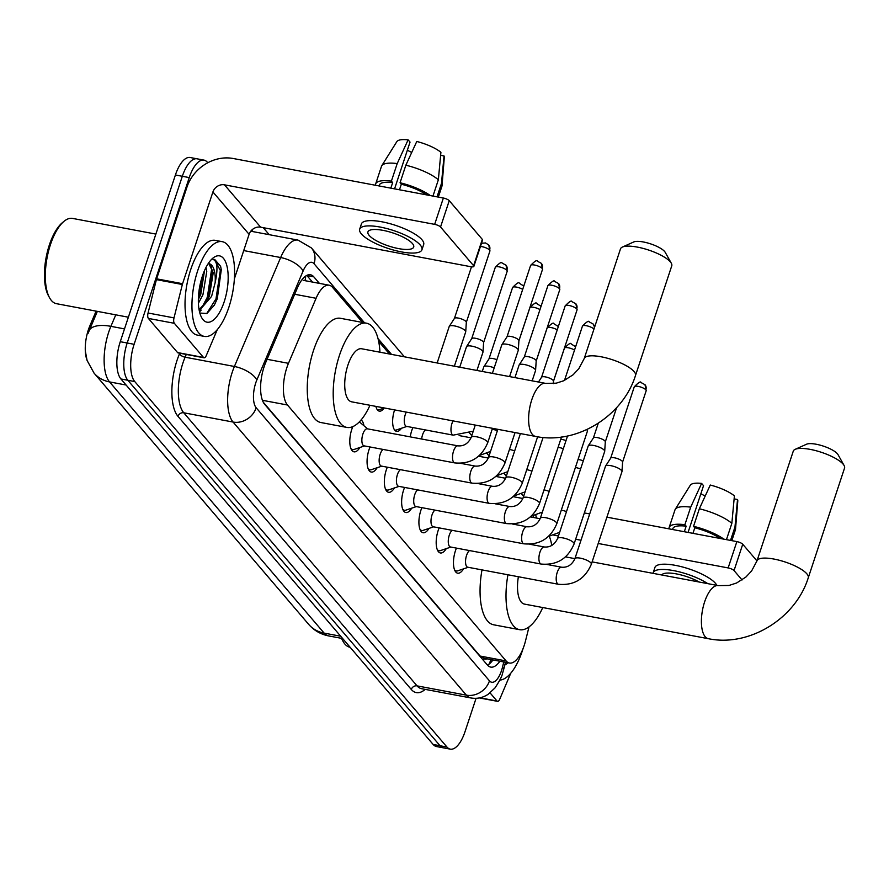 <?xml version="1.0" encoding="UTF-8"?>
<svg xmlns="http://www.w3.org/2000/svg" width="889" height="889" viewBox="0 0 889 889"><rect width="100%" height="100%" fill="white"/><g stroke="black" fill="none" stroke-linecap="round" stroke-linejoin="round"><path stroke-width="1.33" d="M410.274 436.888A15.424 6.301 -79.3 0 1 411.74 430.587A15.424 6.301 -79.3 0 1 412.918 427.565M401.461 428.276A15.424 6.301 -79.3 0 1 396.594 431.365A15.424 6.301 -79.3 0 1 394.46 410.362A15.424 6.301 -79.3 0 1 394.616 409.907M463.536 568.86A16.413 6.701 -79.3 0 1 457.691 573.194A16.413 6.701 -79.3 0 1 455.412 550.847A16.413 6.701 -79.3 0 1 456.457 548.113M446.256 548.635A16.413 6.701 -79.3 0 1 440.411 552.969A16.413 6.701 -79.3 0 1 438.133 530.622A16.413 6.701 -79.3 0 1 439.177 527.888M428.976 528.399A16.413 6.701 -79.3 0 1 423.131 532.733A16.413 6.701 -79.3 0 1 420.853 510.397A16.413 6.701 -79.3 0 1 421.897 507.663M411.696 508.175A16.413 6.701 -79.3 0 1 405.851 512.509A16.413 6.701 -79.3 0 1 403.573 490.172A16.413 6.701 -79.3 0 1 404.617 487.439M394.416 487.95A16.413 6.701 -79.3 0 1 388.571 492.284A16.413 6.701 -79.3 0 1 386.293 469.948A16.413 6.701 -79.3 0 1 387.337 467.203M377.147 467.725A16.413 6.701 -79.3 0 1 371.291 472.059A16.413 6.701 -79.3 0 1 369.013 449.712A16.413 6.701 -79.3 0 1 370.057 446.978M359.867 447.5A16.413 6.701 -79.3 0 1 354.011 451.834A16.413 6.701 -79.3 0 1 351.744 429.487A16.413 6.701 -79.3 0 1 352.844 426.609M361.09 419.975A16.413 6.701 -79.3 0 1 363.957 425.742M362.501 322.44L332.497 287.314A28.926 11.813 100.7 0 0 329.141 285.213A28.926 11.813 100.7 0 0 316.084 298.282L288.469 363.323A28.926 11.813 100.7 0 0 286.825 367.735A28.926 11.813 100.7 0 0 287.469 405.006L506.097 660.938A28.926 11.813 100.7 0 0 509.453 663.038A28.926 11.813 100.7 0 0 525.532 640.825L529.011 626.912M96.101 311.139L89.833 325.907A26.037 10.635 100.7 0 0 88.344 329.863A26.037 10.635 100.7 0 0 86.755 359.345M263.311 402.284L480.093 656.049L484.083 658.227M389.46 354L378.647 341.343M384.181 408.04A15.424 6.301 -79.3 0 1 379.314 411.14A15.424 6.301 -79.3 0 1 375.891 406.384M97.346 311.372L87.967 333.619M476.06 698.321L465.025 731.669A28.926 11.813 -79.3 0 1 450.323 749.149L443.411 747.849A28.926 11.813 -79.3 0 1 440.044 745.738L127.838 380.27A28.926 11.813 -79.3 0 1 127.194 342.998L182.323 176.278A28.926 11.813 -79.3 0 1 197.036 158.809A28.926 11.813 -79.3 0 0 182.323 176.278L127.194 342.998A28.926 11.813 -79.3 0 0 127.838 380.27L440.044 745.738A28.926 11.813 -79.3 0 0 443.411 747.849L436.488 746.549A28.926 11.813 -79.3 0 1 433.132 744.437L120.926 378.97A28.926 11.813 -79.3 0 1 120.271 341.698L175.411 174.977A28.926 11.813 -79.3 0 1 190.113 157.509L203.948 160.109A28.926 11.813 -79.3 0 1 207.315 162.209L207.782 162.765M319.395 283.38L313.839 276.868A28.926 11.813 100.7 0 0 310.483 274.768A28.926 11.813 100.7 0 0 297.426 287.836L265.667 362.634A28.926 11.813 100.7 0 0 264.022 367.046A28.926 11.813 100.7 0 0 264.666 404.317L487.361 664.994A28.926 11.813 100.7 0 0 490.717 667.106A28.926 11.813 100.7 0 0 499.874 661.238M450.323 749.149A28.926 11.813 -79.3 0 1 446.967 747.049L134.761 381.57A28.926 11.813 -79.3 0 1 134.117 344.299L189.246 177.589A28.926 11.813 -79.3 0 1 203.948 160.109M263.211 227.662L269.211 234.674M492.951 659.938A28.926 11.813 -79.3 0 1 487.494 665.161M306.772 275.401A28.926 11.813 -79.3 0 1 306.916 275.568L312.483 282.08M203.514 357.445A4.823 1.967 100.7 0 0 204.07 357.8L178.122 352.911A4.823 1.967 -79.3 0 1 177.567 352.566L203.514 357.445L174.355 323.307L148.396 318.429A4.823 1.967 -79.3 0 1 148.063 313.006L156.397 279.624A4.823 1.967 -79.3 0 1 156.631 278.835L186.968 187.09A38.571 33.449 139.5 0 1 233.174 158.498L443.367 198.036A4.823 1.378 18.3 0 1 449.245 200.681L440.544 227.006A4.823 1.378 -161.7 0 0 434.665 224.361L224.473 184.823A9.646 8.357 -40.5 0 0 212.916 191.968L182.578 283.713A4.823 1.967 100.7 0 0 182.345 284.502L174.011 317.884A4.823 1.967 100.7 0 0 174.355 323.307M177.567 352.566L148.396 318.429M234.352 278.902L249.098 234.318A9.646 8.357 -40.5 0 1 260.655 227.173L470.837 266.711A4.823 1.378 -161.7 0 0 473.859 266.4A4.823 1.378 -161.7 0 0 473.604 265.7L482.316 239.385L449.245 200.681M482.316 239.385A4.823 1.378 18.3 0 1 482.56 240.086L473.859 266.4M473.604 265.7L440.544 227.006M204.07 357.8A4.823 1.967 100.7 0 0 206.248 355.622L217.249 329.708M412.429 243.542A24.103 6.868 -161.7 0 0 387.915 231.462A24.103 6.868 -161.7 0 0 367.924 231.907A24.103 6.868 -161.7 0 0 369.179 235.407A24.103 6.868 -161.7 0 0 393.694 247.498A24.103 6.868 -161.7 0 0 413.696 247.053A24.103 6.868 -161.7 0 0 412.429 243.542M394.572 188.857L410.04 142.096L408.118 139.851L397.205 163.576L391.393 181.134L392.66 182.612A27.959 7.968 -161.7 0 0 379.347 185.068L379.058 185.945M421.931 249.776L423.675 244.508A32.782 9.346 -161.7 0 0 421.953 239.741A32.782 9.346 -161.7 0 0 388.615 223.306A32.782 9.346 -161.7 0 0 361.423 223.917L359.678 229.184A32.782 9.346 -161.7 0 0 361.401 233.951A32.782 9.346 -161.7 0 0 394.738 250.387A32.782 9.346 -161.7 0 0 421.931 249.776A32.782 9.346 -161.7 0 0 420.219 245.008A32.782 9.346 -161.7 0 0 386.882 228.573A32.782 9.346 -161.7 0 0 359.678 229.184M391.393 181.134A31.815 9.068 -161.7 0 0 375.691 183.856A31.815 9.068 -161.7 0 0 375.603 185.29M397.205 163.576A31.815 9.068 -161.7 0 0 381.759 165.743A31.815 9.068 -161.7 0 0 381.492 166.31L375.691 183.856M438.333 197.091L441.911 186.29A31.815 9.068 -161.7 0 0 442.033 185.668A31.815 9.068 -161.7 0 0 441.477 183.434L444.033 155.953L440.633 155.319M437.032 196.847L441.477 183.434M408.118 139.851A25.07 7.145 -161.7 0 0 396.816 141.662L381.759 165.743M442.033 185.668L444.3 157.364A25.07 7.145 -161.7 0 0 444.033 155.953M407.384 150.13A19.28 5.501 -161.7 0 0 411.718 152.452M426.731 194.913A27.959 7.968 -161.7 0 0 401.317 184.234L400.05 182.756L405.851 165.21L416.774 141.473A25.07 7.145 -161.7 0 1 440.911 152.308L438.355 179.789L432.965 196.08M399.472 189.779L401.317 184.234M392.66 182.612L390.827 188.157M430.365 195.591A31.815 9.068 -161.7 0 0 400.05 182.756M438.355 179.789A31.815 9.068 -161.7 0 0 405.851 165.21M128.372 317.206L56.463 303.682A43.394 17.713 -79.3 0 1 49.528 297.715L48.462 295.759A41.461 16.924 -79.3 0 1 49.34 245.02A41.461 16.924 -79.3 0 1 62.163 222.872L63.875 221.439A43.394 17.713 -79.3 0 1 72.509 218.405L155.864 234.085M49.528 297.715A43.394 17.713 -79.3 0 1 50.451 244.619A43.394 17.713 -79.3 0 1 63.875 221.439M228.862 307.283A48.206 19.68 -79.3 0 1 204.348 336.409A48.206 19.68 -79.3 0 1 197.669 270.778A48.206 19.68 -79.3 0 1 222.172 241.652A48.206 19.68 -79.3 0 1 228.862 307.283M204.348 336.409L197.425 335.109A48.206 19.68 -79.3 0 1 190.746 269.478A48.206 19.68 -79.3 0 1 215.26 240.352L222.172 241.652M199.847 313.05L206.926 313.506L214.36 305.083L217.294 298.726L221.294 269.812L220.605 266.3L214.716 259.466L213.004 259.444C217.405 260.955 218.116 268.7 215.138 282.691A24.103 9.846 -79.3 0 0 209.071 263.711A24.103 9.846 -79.3 0 0 208.182 263.644M202.348 276.257A33.749 13.78 -79.3 0 1 212.782 258.232A33.749 13.78 -79.3 0 1 226.839 265.6A33.749 13.78 -79.3 0 1 224.184 301.804A33.749 13.78 -79.3 0 1 201.625 317.551A33.749 13.78 -79.3 0 1 202.348 276.257M198.358 299.504L200.781 294.348L204.537 270.5M198.403 303.249L202.936 294.748L206.759 271.456L206.026 267.378M199.08 309.683L206.915 301.293L209.426 295.97L213.249 272.679L208.871 263.677M199.269 310.661L211.593 296.381L215.138 282.691M198.369 299.149L199.758 295.815L204.337 270.967M199.525 311.828L201.203 310.105M206.092 302.693L208.415 297.437L212.838 269.945M214.138 305.472L217.06 299.06L221.194 269.1M198.503 296.07L203.237 273.723M201.614 308.05L207.326 297.237L211.671 268.845L211.104 265.4M206.626 313.661L215.983 298.86L220.316 270.467L214.571 259.444M622.378 247.064L633.757 241.952A17.358 4.945 18.3 0 1 649.448 243.497A17.358 4.945 18.3 0 1 664.605 251.487A17.358 4.945 18.3 0 1 665.228 252.365L671.317 263.244A26.992 7.701 -161.7 0 0 670.35 261.888A26.992 7.701 -161.7 0 0 646.77 249.453A26.992 7.701 -161.7 0 0 622.378 247.064A26.992 7.701 -161.7 0 0 620.5 248.853L584.229 358.534A26.992 7.701 18.3 0 1 606.62 358.023A26.992 7.701 18.3 0 1 634.079 371.569A26.992 7.701 18.3 0 1 635.491 375.491L671.762 265.811A26.992 7.701 -161.7 0 0 671.317 263.244M584.229 358.534L578.817 368.702L573.127 374.758L563.793 380.736L556.192 383.192L545.535 383.359L361.645 348.766A26.992 11.024 100.7 0 0 347.921 365.079A26.992 11.024 100.7 0 0 351.655 401.828L535.556 436.421C576.494 444.956 622.878 416.241 635.491 375.491M369.98 405.273A53.029 21.658 -79.3 0 1 346.843 427.42A53.029 21.658 -79.3 0 1 339.498 355.222A53.029 21.658 -79.3 0 1 366.457 323.185A53.029 21.658 -79.3 0 1 379.959 352.211M346.843 427.42L320.896 422.531A53.029 21.658 -79.3 0 1 313.55 350.333A53.029 21.658 -79.3 0 1 340.509 318.306L366.457 323.185M795.166 449.334L806.545 444.222A17.358 4.945 18.3 0 1 822.236 445.756A17.358 4.945 18.3 0 1 837.394 453.757A17.358 4.945 18.3 0 1 838.016 454.623L844.106 465.514A26.992 7.701 -161.7 0 0 843.139 464.158A26.992 7.701 -161.7 0 0 819.558 451.723A26.992 7.701 -161.7 0 0 795.166 449.334A26.992 7.701 -161.7 0 0 793.288 451.123L757.017 560.803A26.992 7.701 18.3 0 1 779.409 560.292A26.992 7.701 18.3 0 1 806.868 573.838A26.992 7.701 18.3 0 1 808.279 577.75L844.55 468.07A26.992 7.701 -161.7 0 0 844.106 465.514M518.387 576.739A26.992 11.024 100.7 0 0 524.454 604.098L708.344 638.691C749.283 647.225 795.666 618.511 808.279 577.75M542.768 607.543A53.029 21.658 -79.3 0 1 519.632 629.69A53.029 21.658 -79.3 0 1 507.941 574.772M519.632 629.69L493.684 624.8A53.029 21.658 -79.3 0 1 481.994 569.893M549.346 536.289A53.029 21.658 -79.3 0 1 551.78 545.49M350.866 448.412A14.468 5.901 100.7 0 0 352.644 449.59A14.468 5.901 100.7 0 0 354.011 449.478L364.49 445.934M362.89 434.043A8.679 3.545 100.7 0 0 364.09 445.856L454.746 462.913A8.679 3.545 100.7 0 1 453.912 462.469A8.679 3.545 100.7 0 1 453.546 451.101A8.679 3.545 100.7 0 1 457.957 445.856L367.301 428.798A8.679 3.545 100.7 0 0 362.89 434.043M492.384 373.358L501.796 344.876A8.679 2.478 18.3 0 1 501.874 344.71A8.679 2.478 18.3 0 1 507.23 344.321A8.679 2.478 18.3 0 1 517.82 349.066A8.679 2.478 18.3 0 1 518.309 350.144A8.679 2.478 18.3 0 1 518.276 350.333L509.586 376.603M506.986 336.864A6.267 1.789 18.3 0 1 507.041 336.742A6.267 1.789 18.3 0 1 510.908 336.453A6.267 1.789 18.3 0 1 518.565 339.887A6.267 1.789 18.3 0 1 518.909 340.665A6.267 1.789 18.3 0 1 518.887 340.798M368.146 468.636A14.468 5.901 100.7 0 0 369.924 469.814A14.468 5.901 100.7 0 0 371.291 469.703L381.77 466.158M383.115 449.434A8.679 3.545 100.7 0 0 380.17 454.268A8.679 3.545 100.7 0 0 381.37 466.08L472.026 483.138A8.679 3.545 100.7 0 1 471.192 482.694A8.679 3.545 100.7 0 1 470.814 471.326A8.679 3.545 100.7 0 1 475.226 466.08L460.658 463.336M514.942 377.603L519.076 365.112A8.679 2.478 18.3 0 1 519.154 364.946A8.679 2.478 18.3 0 1 524.51 364.546A8.679 2.478 18.3 0 1 535.1 369.302A8.679 2.478 18.3 0 1 535.589 370.38A8.679 2.478 18.3 0 1 535.556 370.557L532.155 380.848M524.266 357.089A6.267 1.789 18.3 0 1 524.321 356.967A6.267 1.789 18.3 0 1 528.188 356.689A6.267 1.789 18.3 0 1 535.845 360.112A6.267 1.789 18.3 0 1 536.189 360.89A6.267 1.789 18.3 0 1 536.167 361.023M385.415 488.872A14.468 5.901 100.7 0 0 387.204 490.05A14.468 5.901 100.7 0 0 388.571 489.928L399.05 486.383M400.394 469.659A8.679 3.545 100.7 0 0 397.45 474.493A8.679 3.545 100.7 0 0 398.65 486.316L489.306 503.363A8.679 3.545 100.7 0 1 488.472 502.918A8.679 3.545 100.7 0 1 488.094 491.55A8.679 3.545 100.7 0 1 492.506 486.305L477.926 483.56M541.545 377.314A6.267 1.789 18.3 0 1 541.601 377.192A6.267 1.789 18.3 0 1 545.468 376.914A6.267 1.789 18.3 0 1 553.114 380.348A6.267 1.789 18.3 0 1 553.469 381.125A6.267 1.789 18.3 0 1 553.447 381.259M402.695 509.097A14.468 5.901 100.7 0 0 404.484 510.275A14.468 5.901 100.7 0 0 405.851 510.153L416.33 506.608M417.674 489.895A8.679 3.545 100.7 0 0 414.73 494.728A8.679 3.545 100.7 0 0 415.93 506.541L506.574 523.588A8.679 3.545 100.7 0 1 505.752 523.154A8.679 3.545 100.7 0 1 505.374 511.775A8.679 3.545 100.7 0 1 509.786 506.53L495.206 503.796M419.975 529.322A14.468 5.901 100.7 0 0 421.764 530.5A14.468 5.901 100.7 0 0 423.131 530.377L433.599 526.844M434.954 510.119A8.679 3.545 100.7 0 0 432.01 514.953A8.679 3.545 100.7 0 0 433.21 526.766L523.854 543.824A8.679 3.545 100.7 0 1 523.032 543.379A8.679 3.545 100.7 0 1 522.654 532A8.679 3.545 100.7 0 1 527.066 526.766L512.486 524.021M586.64 429.665A8.679 2.478 18.3 0 1 586.94 429.976A8.679 2.478 18.3 0 1 587.429 431.054A8.679 2.478 18.3 0 1 587.396 431.243L556.803 523.721C550.491 538.512 539.512 545.213 523.854 543.824M437.255 549.546A14.468 5.901 100.7 0 0 439.044 550.724A14.468 5.901 100.7 0 0 440.399 550.613L450.879 547.068M452.223 530.344A8.679 3.545 100.7 0 0 449.289 535.178A8.679 3.545 100.7 0 0 450.49 546.991L541.134 564.048A8.679 3.545 100.7 0 1 540.312 563.604A8.679 3.545 100.7 0 1 539.934 552.236A8.679 3.545 100.7 0 1 544.346 546.991L529.766 544.246M574.083 543.946A8.679 2.478 18.3 0 0 573.794 542.89A8.679 2.478 18.3 0 0 573.627 542.69A8.679 2.478 18.3 0 0 564.804 538.334A8.679 2.478 18.3 0 0 557.603 538.501L588.196 446.011A8.679 2.478 18.3 0 1 588.274 445.845A8.679 2.478 18.3 0 1 593.619 445.456A8.679 2.478 18.3 0 1 604.22 450.201A8.679 2.478 18.3 0 1 604.709 451.279A8.679 2.478 18.3 0 1 604.664 451.468L574.083 543.946C567.771 558.748 556.792 565.437 541.134 564.048M593.385 437.999A6.267 1.789 18.3 0 1 593.441 437.877A6.267 1.789 18.3 0 1 597.308 437.588A6.267 1.789 18.3 0 1 604.953 441.022A6.267 1.789 18.3 0 1 605.309 441.8A6.267 1.789 18.3 0 1 605.287 441.933M454.535 569.771A14.468 5.901 100.7 0 0 456.313 570.949A14.468 5.901 100.7 0 0 457.679 570.838L468.159 567.293M469.503 550.569A8.679 3.545 100.7 0 0 466.558 555.403A8.679 3.545 100.7 0 0 467.77 567.215L558.414 584.273A8.679 3.545 100.7 0 1 557.592 583.829A8.679 3.545 100.7 0 1 557.214 572.46A8.679 3.545 100.7 0 1 561.626 567.215L547.046 564.471M591.363 564.171A8.679 2.478 18.3 0 0 591.074 563.115A8.679 2.478 18.3 0 0 590.907 562.915A8.679 2.478 18.3 0 0 582.084 558.559A8.679 2.478 18.3 0 0 574.883 558.725L605.476 466.247A8.679 2.478 18.3 0 1 605.553 466.08A8.679 2.478 18.3 0 1 610.899 465.68A8.679 2.478 18.3 0 1 621.489 470.437A8.679 2.478 18.3 0 1 621.978 471.514A8.679 2.478 18.3 0 1 621.944 471.692L591.363 564.171C585.051 578.972 574.061 585.673 558.414 584.273M610.665 458.224A6.267 1.789 18.3 0 1 610.721 458.102A6.267 1.789 18.3 0 1 614.588 457.824A6.267 1.789 18.3 0 1 622.233 461.247A6.267 1.789 18.3 0 1 622.589 462.024A6.267 1.789 18.3 0 1 622.567 462.158M437.155 362.968L449.212 326.507A8.679 2.478 18.3 0 1 449.301 326.33A8.679 2.478 18.3 0 1 454.646 325.941A8.679 2.478 18.3 0 1 465.236 330.697A8.679 2.478 18.3 0 1 465.725 331.775A8.679 2.478 18.3 0 1 465.692 331.953L454.368 366.212M454.412 318.484A6.267 1.789 18.3 0 1 454.468 318.362A6.267 1.789 18.3 0 1 458.335 318.084A6.267 1.789 18.3 0 1 465.98 321.507A6.267 1.789 18.3 0 1 466.336 322.285A6.267 1.789 18.3 0 1 466.303 322.418M377.303 409.729A14.468 5.901 100.7 0 0 377.769 409.862A14.468 5.901 100.7 0 0 379.136 409.751L384.359 407.984M459.724 367.213L466.492 346.732A8.679 2.478 18.3 0 1 466.581 346.566A8.679 2.478 18.3 0 1 471.926 346.165A8.679 2.478 18.3 0 1 482.516 350.922A8.679 2.478 18.3 0 1 483.005 352A8.679 2.478 18.3 0 1 482.971 352.177L476.926 370.457M471.681 338.709A6.267 1.789 18.3 0 1 471.748 338.587A6.267 1.789 18.3 0 1 475.604 338.309A6.267 1.789 18.3 0 1 483.26 341.732A6.267 1.789 18.3 0 1 483.616 342.521A6.267 1.789 18.3 0 1 483.583 342.643M394.583 429.954A14.468 5.901 100.7 0 0 395.049 430.098A14.468 5.901 100.7 0 0 396.405 429.976L406.884 426.431M406.317 412.118A8.679 3.545 100.7 0 0 405.295 414.541A8.679 3.545 100.7 0 0 406.495 426.364L453.201 435.143A8.679 3.545 100.7 0 1 452.379 434.71A8.679 3.545 100.7 0 1 452.001 423.331A8.679 3.545 100.7 0 1 453.023 420.897M482.283 371.458L483.772 366.957A8.679 2.478 18.3 0 1 483.86 366.79A8.679 2.478 18.3 0 1 489.206 366.39A8.679 2.478 18.3 0 1 494.206 367.835M488.961 358.934A6.267 1.789 18.3 0 1 489.028 358.823A6.267 1.789 18.3 0 1 492.884 358.534A6.267 1.789 18.3 0 1 496.884 359.734M425.509 429.943A8.679 3.545 100.7 0 0 422.575 434.777A8.679 3.545 100.7 0 0 421.653 439.022M558.125 447.267A8.679 2.478 18.3 0 1 558.325 447.3A8.679 2.478 18.3 0 1 563.315 448.745M560.77 439.266A6.267 1.789 18.3 0 1 562.004 439.444A6.267 1.789 18.3 0 1 566.004 440.633M575.405 467.492A8.679 2.478 18.3 0 1 575.605 467.525A8.679 2.478 18.3 0 1 580.595 468.97M578.05 459.491A6.267 1.789 18.3 0 1 579.284 459.669A6.267 1.789 18.3 0 1 583.284 460.869M479.96 697.798L497.007 701.01L490.072 692.898M584.351 512.92L589.707 513.92M606.909 517.165L736.859 541.601A4.823 1.378 18.3 0 1 742.737 544.246L734.036 570.571A4.823 1.378 -161.7 0 0 728.147 567.927L598.208 543.479M756.972 560.903L742.737 544.246M742.059 579.961L734.036 570.571M580.995 540.245L575.639 539.234M558.436 536L553.769 535.122M497.007 701.01A4.823 1.967 100.7 0 0 497.562 701.354A4.823 1.967 100.7 0 0 499.74 699.176L510.742 673.273M699.165 582.028A24.103 6.868 -161.7 0 0 676.496 573.916A24.103 6.868 -161.7 0 0 661.66 574.972M688.064 532.422L703.532 485.661L701.61 483.416L690.697 507.141L684.886 524.699L686.152 526.177A27.959 7.968 -161.7 0 0 672.84 528.633L672.551 529.511M716.823 585.351A32.782 9.346 -161.7 0 0 715.445 583.306A32.782 9.346 -161.7 0 0 682.107 566.871A32.782 9.346 -161.7 0 0 654.915 567.482L653.171 572.749A32.782 9.346 -161.7 0 0 653.048 573.349M684.886 524.699A31.815 9.068 -161.7 0 0 669.173 527.421A31.815 9.068 -161.7 0 0 669.095 528.855M690.697 507.141A31.815 9.068 -161.7 0 0 675.251 509.308A31.815 9.068 -161.7 0 0 674.984 509.875L669.173 527.421M731.825 540.656L735.403 529.855A31.815 9.068 -161.7 0 0 735.525 529.233A31.815 9.068 -161.7 0 0 734.97 526.999L737.526 499.518L734.125 498.885M730.525 540.412L734.97 526.999M701.61 483.416A25.07 7.145 -161.7 0 0 690.309 485.216L675.251 509.308M735.525 529.233L737.792 500.929A25.07 7.145 -161.7 0 0 737.526 499.518M700.876 493.695A19.28 5.501 -161.7 0 0 705.21 496.006M707.777 583.64A32.782 9.346 -161.7 0 0 674.651 570.816A32.782 9.346 -161.7 0 0 653.171 572.749M720.223 538.478A27.959 7.968 -161.7 0 0 694.798 527.799L693.542 526.321L699.343 508.775L710.267 485.038A25.07 7.145 -161.7 0 1 734.403 495.873L731.847 523.354L726.457 539.645M692.964 533.344L694.798 527.799M686.152 526.177L684.319 531.722M723.857 539.156A31.815 9.068 -161.7 0 0 693.542 526.321M731.847 523.354A31.815 9.068 -161.7 0 0 699.343 508.775M350.133 647.281L349.955 647.248A43.394 17.713 -79.3 0 1 343.01 641.28L341.954 639.324A41.461 16.924 -79.3 0 1 341.443 638.324M343.01 641.28A43.394 17.713 -79.3 0 1 341.687 638.369M523.065 648.603A48.206 19.68 -79.3 0 1 522.343 650.848A48.206 19.68 -79.3 0 1 499.829 680.096M507.952 662.761A33.749 13.78 -79.3 0 1 504.796 665.039M267.089 359.3L288.469 363.323M89.833 325.907L91.078 326.141M484.127 658.271L484.249 658.427A9.646 3.934 100.7 0 0 486.828 658.782M305.749 276.012A28.926 25.081 139.5 0 1 304.938 280.657M484.249 658.427A28.926 25.081 139.5 0 1 483.494 660.471M262.433 400.294L287.469 405.006M294.704 294.259L316.084 298.282M480.093 656.049L506.097 660.938M115.781 314.839L110.892 326.341A38.571 15.746 100.7 0 0 108.691 332.219A38.571 15.746 100.7 0 0 109.558 381.914A33.749 29.259 139.5 0 1 94.056 373.124L87.066 360.412L85.377 351.266M89.389 330.019A33.749 14.557 -157 0 1 110.892 326.341L124.504 328.897M126.094 385.026L109.558 381.914L324.141 633.112A38.571 15.746 100.7 0 0 328.619 635.913C320.607 634.313 313.95 630.445 308.639 624.322A33.749 29.259 -40.5 0 0 324.141 633.112L340.676 636.224M433.132 744.437L446.967 747.049M120.926 378.97L134.761 381.57M120.271 341.698L134.117 344.299M175.411 174.977L189.246 177.589M364.523 322.818L314.039 263.711A19.28 7.879 100.7 0 0 303.093 271.023L256.843 379.97A19.28 7.879 100.7 0 0 255.743 382.903A19.28 7.879 100.7 0 0 256.176 407.762L489.472 680.863A19.28 7.879 100.7 0 0 501.507 670.617A19.28 7.879 100.7 0 0 502.418 667.45L503.796 661.972M489.472 680.863A19.28 16.724 -40.5 0 1 466.369 695.154L233.074 422.053A38.571 15.746 -79.3 0 1 232.207 372.358A38.571 15.746 -79.3 0 1 234.407 366.479L185.101 357.2A38.571 15.746 100.7 0 0 182.901 363.079A38.571 15.746 100.7 0 0 183.767 412.785L417.063 685.875A38.571 15.746 100.7 0 0 421.542 688.686L470.848 697.954A38.571 15.746 -79.3 0 1 466.369 695.154L417.063 685.875A4.823 4.178 139.5 0 0 411.285 689.453L177.989 416.352A4.823 4.178 139.5 0 1 183.767 412.785L233.074 422.053A19.28 16.724 -40.5 0 0 256.176 407.762M470.848 697.954C477.06 698.998 482.827 697.787 488.128 694.309L494.951 687.975C499.54 681.063 502.063 676.218 502.518 673.418L503.83 668.872A19.28 2.511 -166 0 0 502.418 667.45M177.989 416.352A43.394 17.713 -79.3 0 1 177.011 360.434A43.394 17.713 -79.3 0 1 179.489 353.833L179.756 353.222M251.776 230.084L253.109 231.651M425.186 689.375A43.394 17.713 -79.3 0 1 411.285 689.453M256.843 379.97A19.28 8.323 -157 0 0 234.407 366.479L280.657 257.532L243.719 250.576M303.093 271.023A19.28 8.323 -157 0 0 280.657 257.532A38.571 15.746 -79.3 0 1 298.059 240.108L250.776 231.207M186.279 354.444L185.101 357.2A4.823 2.078 23 0 1 179.489 353.833M391.493 354.378L378.014 338.609M533.167 517.409A19.28 16.724 -40.5 0 0 533.422 515.787M314.039 263.711A19.28 16.724 -40.5 0 0 311.394 247.931L298.059 240.108M491.184 659.605L490.317 663.083M306.916 275.568L313.839 276.868M260.655 227.173L224.473 184.823M249.098 234.318L212.916 191.968M156.631 278.835L182.578 283.713M434.665 224.361L443.367 198.036M182.345 284.502L156.397 279.624M148.063 313.006L174.011 317.884M545.535 383.359A26.992 11.024 100.7 0 0 531.811 399.672A26.992 11.024 100.7 0 0 532.422 434.465A26.992 11.024 100.7 0 0 535.556 436.421M757.017 560.803L751.605 570.971L745.915 577.028L736.581 583.006L728.98 585.462L718.323 585.629A26.992 11.024 100.7 0 0 704.599 601.942A26.992 11.024 100.7 0 0 705.21 636.724A26.992 11.024 100.7 0 0 708.344 638.691M542.512 269.378L541.323 263.333L537.345 261.188C537.056 259.677 534.8 261.099 530.611 265.444A6.267 1.789 18.3 0 1 535.811 265.322A6.267 1.789 18.3 0 1 542.179 268.467A6.267 1.789 18.3 0 1 542.512 269.378L518.909 340.731M541.323 263.333A6.267 5.434 139.5 0 1 542.179 268.467M457.957 445.856C463.825 446.345 468.247 443.511 471.214 437.366A8.679 2.478 18.3 0 1 478.415 437.199A8.679 2.478 18.3 0 1 487.239 441.555A8.679 2.478 18.3 0 1 487.394 441.755A8.679 2.478 18.3 0 1 487.694 442.811C481.371 457.613 470.392 464.314 454.746 462.913M559.792 289.603L558.603 283.569L554.625 281.413C554.336 279.913 552.08 281.324 547.891 285.669A6.267 1.789 18.3 0 1 553.091 285.547A6.267 1.789 18.3 0 1 559.459 288.692A6.267 1.789 18.3 0 1 559.792 289.603L536.189 360.967M558.603 283.569A6.267 5.434 139.5 0 1 559.459 288.692M475.226 466.08C481.105 466.569 485.527 463.747 488.494 457.591A8.679 2.478 18.3 0 1 495.684 457.424A8.679 2.478 18.3 0 1 504.519 461.78A8.679 2.478 18.3 0 1 504.674 461.98A8.679 2.478 18.3 0 1 504.963 463.036C498.651 477.838 487.672 484.538 472.026 483.138M577.072 309.828L575.883 303.794L571.905 301.649C571.605 300.138 569.36 301.549 565.171 305.894A6.267 1.789 18.3 0 1 570.36 305.772A6.267 1.789 18.3 0 1 576.739 308.916A6.267 1.789 18.3 0 1 577.072 309.828L553.469 381.192M575.883 303.794A6.267 5.434 139.5 0 1 576.739 308.916M492.506 486.305C498.385 486.794 502.807 483.972 505.774 477.815A8.679 2.478 18.3 0 1 512.964 477.66A8.679 2.478 18.3 0 1 521.799 482.005A8.679 2.478 18.3 0 1 521.954 482.205A8.679 2.478 18.3 0 1 522.243 483.272C515.931 498.062 504.952 504.763 489.306 503.363M594.597 327.174L593.163 324.018L589.185 321.874C588.885 320.362 586.64 321.774 582.451 326.119A6.267 1.789 18.3 0 1 587.562 325.985A6.267 1.789 18.3 0 1 593.963 329.086M593.163 324.018A6.267 5.434 139.5 0 1 594.241 328.23M509.786 506.53C515.664 507.03 520.087 504.196 523.043 498.04A8.679 2.478 18.3 0 1 530.244 497.884A8.679 2.478 18.3 0 1 539.067 502.229A8.679 2.478 18.3 0 1 539.234 502.441A8.679 2.478 18.3 0 1 539.523 503.496C533.211 518.287 522.232 524.988 506.574 523.588M527.066 526.766C532.944 527.255 537.367 524.421 540.323 518.276A8.679 2.478 18.3 0 1 547.524 518.109A8.679 2.478 18.3 0 1 556.347 522.465A8.679 2.478 18.3 0 1 556.514 522.665A8.679 2.478 18.3 0 1 556.803 523.721M646.181 390.738L645.003 384.704L641.025 382.548C640.725 381.048 638.48 382.459 634.279 386.804A6.267 1.789 18.3 0 1 639.48 386.682A6.267 1.789 18.3 0 1 645.859 389.827A6.267 1.789 18.3 0 1 646.181 390.738L622.578 462.102M645.003 384.704A6.267 5.434 139.5 0 1 645.859 389.827M480.46 246.453A6.267 1.789 18.3 0 1 489.606 250.087A6.267 1.789 18.3 0 1 489.928 250.998L466.325 322.363M481.505 243.264L485.527 242.953L488.739 244.964A6.267 5.434 139.5 0 1 489.606 250.087M507.208 271.223L506.019 265.189L502.052 263.044C501.752 261.533 499.507 262.944 495.306 267.289A6.267 1.789 18.3 0 1 500.507 267.167A6.267 1.789 18.3 0 1 506.874 270.312A6.267 1.789 18.3 0 1 507.208 271.223L483.605 342.587M506.019 265.189A6.267 5.434 139.5 0 1 506.874 270.312M523.788 286.058L519.332 283.269C519.032 281.757 516.787 283.169 512.586 287.514A6.267 1.789 18.3 0 1 516.465 287.103A6.267 1.789 18.3 0 1 522.688 289.381M523.299 285.413A6.267 5.434 139.5 0 1 523.777 286.08M540.579 305.638A6.267 5.434 139.5 0 1 541.057 306.316L536.612 303.493C536.311 301.982 534.056 303.405 529.866 307.738A6.267 1.789 18.3 0 1 533.744 307.327A6.267 1.789 18.3 0 1 539.967 309.616M492.184 429.231A8.679 2.478 18.3 0 1 497.384 430.709M557.859 325.863A6.267 5.434 139.5 0 1 558.336 326.541L553.88 323.718C553.591 322.207 551.336 323.629 547.146 327.963A6.267 1.789 18.3 0 1 551.024 327.552A6.267 1.789 18.3 0 1 557.247 329.841M509.464 449.456A8.679 2.478 18.3 0 1 514.664 450.934M575.139 346.088A6.267 5.434 139.5 0 1 575.616 346.766L571.16 343.943C570.871 342.432 568.616 343.854 564.426 348.199A6.267 1.789 18.3 0 1 568.304 347.777A6.267 1.789 18.3 0 1 574.527 350.066M526.744 469.681A8.679 2.478 18.3 0 1 531.933 471.159M544.024 489.906A8.679 2.478 18.3 0 1 549.213 491.395M561.292 510.13A8.679 2.478 18.3 0 1 566.493 511.62M728.147 567.927L736.859 541.601M491.05 659.582L488.961 664.239M303.16 280.324L329.141 285.213M483.505 658.16L509.453 663.038M308.639 624.322L94.056 373.124M328.619 635.913L342.676 638.558M536.456 518.031L535.778 515.131M523.61 496.351L521.432 493.795M506.33 476.126L504.152 473.57M489.05 455.901L486.872 453.346M471.77 435.666L469.592 433.121M404.406 356.811L311.394 247.931M503.83 668.872L505.474 662.294M565.504 556.881L574.905 558.648M592.118 561.892L718.323 585.629M352.644 449.59L351.266 449.334M487.694 442.811L492.484 428.32M507.041 336.742L501.874 344.71M367.702 428.876L359.356 421.886M471.214 437.366L475.271 425.086M518.909 340.665L518.309 350.144M530.611 265.444L507.008 336.798M369.924 469.814L368.535 469.559M504.963 463.036L515.042 432.565M524.321 356.967L519.154 364.946M488.494 457.591L497.84 429.331M536.189 360.89L535.589 370.38M547.891 285.669L524.288 357.022M387.204 490.05L385.815 489.783M522.243 483.272L537.623 436.788M541.601 377.192L538.467 382.026M505.774 477.815L520.398 433.576M553.469 381.125L553.314 383.637M565.171 305.894L541.568 377.258M404.484 510.275L403.095 510.008M539.523 503.496L561.504 437.021M523.043 498.04L543.079 437.466M582.451 326.119L564.493 380.414M421.764 530.5L420.375 530.233M540.323 518.276L567.538 435.988M587.54 429.243L587.429 431.054M439.044 550.724L437.655 550.469M593.441 437.877L588.274 445.845M616.633 407.607L605.309 441.866M557.603 538.501C554.647 544.646 550.224 547.48 544.346 546.991M605.309 441.8L604.709 451.279M598.264 423.253L593.408 437.933M456.313 570.949L454.935 570.694M610.721 458.102L605.553 466.08M574.883 558.725C571.916 564.882 567.504 567.704 561.626 567.215M622.589 462.024L621.978 471.514M634.279 386.804L610.676 458.157M454.468 318.362L449.301 326.33M466.336 322.285L465.725 331.775M471.492 266.822L454.423 318.418M489.928 250.998L488.739 244.964M471.748 338.587L466.581 346.566M483.616 342.521L483.005 352M495.306 267.289L471.703 338.653M489.028 358.823L483.86 366.79M473.248 431.187L453.201 435.143M512.586 287.514L488.983 358.878M459.113 435.577L471.048 437.821M490.528 451.423L479.349 455.524M529.866 307.738L518.898 340.898M478.571 456.213L488.328 458.046M507.808 471.648L496.629 475.748M547.146 327.963L536.178 361.123M495.851 476.437L505.608 478.271M525.088 491.873L513.909 495.984M564.426 348.199L553.458 381.359M513.131 496.662L522.888 498.496M542.368 512.097L531.189 516.209M530.411 516.898L540.168 518.732M559.648 532.322L548.469 536.434M497.562 701.354L479.338 697.932"/></g></svg>
